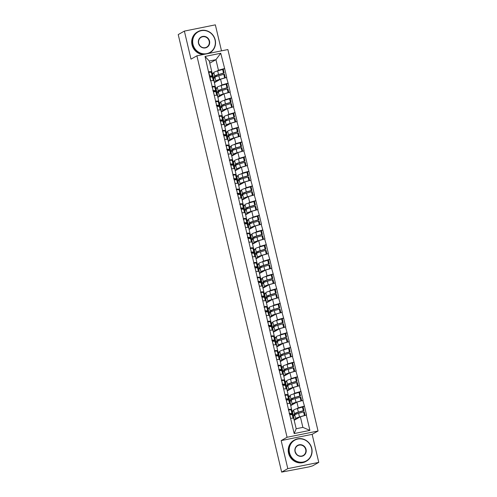 <?xml version="1.0" encoding="UTF-8"?>
<svg xmlns="http://www.w3.org/2000/svg" width="497" height="497" viewBox="0 0 497 497"><rect width="100%" height="100%" fill="white"/><g stroke="black" fill="none" stroke-linecap="round" stroke-linejoin="round"><path stroke-width="0.75" d="M221.494 50.849L215.35 24.85L184.375 31.106L178.224 34.579L281.65 472.107L287.8 468.634L318.776 462.378L312.147 434.341L318.043 431.005L227.874 49.557L196.899 55.819L287.067 437.267L318.043 431.005M318.776 462.378L312.625 465.851L309.047 466.888L282.445 471.945M209.771 63.162L215.947 59.677L220.755 53.266L205.044 56.441L210.498 80.725L213.878 80.551L215.238 86.285L214.17 86.888M220.755 53.266L224.638 68.499L222.979 69.437M214.387 82.688L220.562 79.197L226.75 77.439L224.638 68.499M226.483 77.495L228.111 83.179L226.446 84.117M217.854 97.369L224.029 93.877L230.223 92.119L228.111 83.179M229.949 92.169L231.577 97.859L229.918 98.797M221.327 112.042L227.502 108.557L233.689 106.793L231.577 97.859M233.422 106.849L235.05 112.533L233.385 113.471M224.793 126.723L230.968 123.231L237.162 121.473L235.05 112.533M236.889 121.529L238.517 127.213L236.858 128.151M228.266 141.403L234.441 137.911L240.629 136.153L238.517 127.213M240.362 136.209L241.989 141.893L240.324 142.832M231.732 156.077L237.914 152.591L244.102 150.827L241.989 141.893M243.828 150.883L245.456 156.567L243.797 157.506M235.205 170.757L241.38 167.265L247.568 165.507L245.456 156.567M247.301 165.563L248.929 171.248L247.264 172.186M238.672 185.437L244.853 181.945L251.041 180.187L248.929 171.248M250.768 180.243L252.395 185.928L250.737 186.866M242.145 200.117L248.32 196.626L254.507 194.867L252.395 185.928M254.24 194.917L255.868 200.602L254.203 201.546M245.611 214.791L251.793 211.306L257.98 209.541L255.868 200.602M257.707 209.597L259.335 215.282L257.676 216.22M249.084 229.471L255.259 225.98L261.447 224.222L259.335 215.282M261.18 224.277L262.807 229.962L261.142 230.9M252.551 244.151L258.732 240.66L264.92 238.902L262.807 229.962M264.646 238.958L266.274 244.642L264.615 245.58M256.023 258.825L262.199 255.34L268.392 253.576L266.274 244.642M268.119 253.632L269.747 259.316L268.088 260.254M259.49 273.505L265.671 270.014L271.859 268.256L269.747 259.316M271.586 268.312L273.213 273.996L271.555 274.934M262.963 288.185L269.138 284.694L275.332 282.936L273.213 273.996M275.058 282.992L276.686 288.676L275.027 289.614M266.429 302.859L272.611 299.374L278.798 297.616L276.686 288.676M278.525 297.666L280.153 303.35L278.494 304.288M269.902 317.54L276.077 314.054L282.271 312.29L280.153 303.35M281.998 312.346L283.625 318.03L281.967 318.968M273.375 332.22L279.55 328.728L285.738 326.97L283.625 318.03M285.471 327.026L287.098 332.71L285.433 333.649M276.841 346.9L283.017 343.408L289.211 341.65L287.098 332.71M288.937 341.7L290.565 347.391L288.906 348.329M280.314 361.574L286.489 358.088L292.677 356.324L290.565 347.391M292.41 356.38L294.038 362.064L292.373 363.003M283.781 376.254L289.956 372.762L296.15 371.004L294.038 362.064M295.877 371.06L297.504 376.745L295.845 377.683M287.254 390.934L293.429 387.443L299.616 385.684L297.504 376.745M299.349 385.74L300.977 391.425L299.312 392.363M290.72 405.608L296.895 402.123L303.089 400.365L300.977 391.425M302.816 400.414L304.444 406.099L302.785 407.037M294.193 420.288L300.368 416.803L306.556 415.038L304.444 406.099M306.289 415.094L309.898 430.383L294.187 433.558L290.571 418.269L293.684 418.151L296.187 428.737L302.872 427.383L300.368 416.803M210.765 80.669L290.571 418.269M215.835 88.373L216.934 87.752M220.333 85.832L221.917 84.937L220.562 79.197M221.917 84.937L227.837 83.235M212.126 86.41L215.238 86.285M219.301 103.053L220.407 102.432M223.805 100.512L225.389 99.617L224.029 93.877M214.238 95.343L217.351 95.225L218.705 100.966L217.643 101.568M225.389 99.617L231.31 97.909M215.592 101.084L218.705 100.966M222.774 117.733L223.88 117.106M227.272 115.192L228.856 114.298L227.502 108.557M217.705 110.023L220.817 109.905L222.178 115.646L221.109 116.248M228.856 114.298L234.777 112.589M219.065 115.764L222.178 115.646M226.241 132.407L227.346 131.786M230.745 129.866L232.329 128.971L230.968 123.231M221.177 124.704L224.29 124.585L225.644 130.326L224.582 130.922M232.329 128.971L238.249 127.269M222.532 130.444L225.644 130.326M229.713 147.087L230.819 146.466M234.211 144.546L235.795 143.652L234.441 137.911M224.65 139.384L227.756 139.259L229.117 145L228.048 145.602M235.795 143.652L241.716 141.943M226.005 145.118L229.117 145M233.18 161.767L234.286 161.146M237.684 159.226L239.268 158.332L237.914 152.591M228.117 154.058L231.229 153.94L232.584 159.68L231.521 160.282M239.268 158.332L245.189 156.623M229.471 159.798L232.584 159.68M236.653 176.447L237.759 175.82M241.151 173.9L242.735 173.006L241.38 167.265M231.59 168.738L234.696 168.62L236.056 174.36L234.988 174.963M242.735 173.006L248.655 171.303M232.944 174.478L236.056 174.36M240.126 191.121L241.225 190.5M244.623 188.58L246.208 187.686L244.853 181.945M235.056 183.418L238.169 183.294L239.523 189.034L238.461 189.637M246.208 187.686L252.128 185.984M236.41 189.158L239.523 189.034M243.592 205.801L244.698 205.18M248.096 203.261L249.674 202.366L248.32 196.626M238.529 198.092L241.635 197.974L242.996 203.714L241.927 204.317M249.674 202.366L255.595 200.658M239.883 203.832L242.996 203.714M247.065 220.482L248.165 219.854M251.563 217.934L253.147 217.04L251.793 211.306M241.996 212.772L245.108 212.654L246.462 218.394L245.4 218.997M253.147 217.04L259.067 215.338M243.356 218.512L246.462 218.394M250.531 235.156L251.637 234.534M255.036 232.615L256.614 231.72L255.259 225.98M245.468 227.452L248.575 227.334L249.935 233.074L248.867 233.671M256.614 231.72L262.534 230.018M246.823 233.192L249.935 233.074M254.004 249.836L255.104 249.214M258.502 247.295L260.086 246.4L258.732 240.66M248.935 242.132L252.047 242.008L253.402 247.748L252.339 248.351M260.086 246.4L266.007 244.692M250.295 247.866L253.402 247.748M257.471 264.516L258.577 263.895M261.975 261.975L263.559 261.08L262.199 255.34M252.408 256.806L255.52 256.688L256.874 262.428L255.806 263.031M263.559 261.08L269.473 259.372M253.762 262.546L256.874 262.428M260.944 279.196L262.043 278.568M265.441 276.649L267.026 275.754L265.671 270.014M255.874 271.486L258.987 271.368L260.341 277.109L259.279 277.705M267.026 275.754L272.946 274.052M257.235 277.227L260.341 277.109M264.41 293.87L265.516 293.249M268.914 291.329L270.498 290.434L269.138 284.694M259.347 286.166L262.459 286.042L263.814 291.782L262.745 292.385M270.498 290.434L276.413 288.732M260.701 291.907L263.814 291.782M267.883 308.55L268.983 307.929M272.381 306.009L273.965 305.115L272.611 299.374M262.814 300.84L265.926 300.722L267.28 306.463L266.218 307.065M273.965 305.115L279.886 303.406M264.174 306.581L267.28 306.463M271.35 323.23L272.455 322.603M275.854 320.683L277.438 319.788L276.077 314.054M266.286 315.52L269.399 315.402L270.753 321.143L269.691 321.745M277.438 319.788L283.352 318.086M267.641 321.261L270.753 321.143M274.822 337.904L275.922 337.283M279.32 335.363L280.904 334.469L279.55 328.728M269.753 330.201L272.865 330.083L274.226 335.817L273.157 336.419M280.904 334.469L286.825 332.766M271.113 335.941L274.226 335.817M278.289 352.584L279.395 351.963M282.793 350.043L284.377 349.149L283.017 343.408M273.226 344.875L276.338 344.756L277.693 350.497L276.63 351.099M284.377 349.149L290.291 347.44M274.58 350.615L277.693 350.497M281.762 367.264L282.861 366.643M286.26 364.723L287.844 363.829L286.489 358.088M276.692 359.555L279.805 359.437L281.165 365.177L280.097 365.78M287.844 363.829L293.764 362.12M278.053 365.295L281.165 365.177M285.228 381.944L286.334 381.317M289.732 379.397L291.317 378.503L289.956 372.762M280.165 374.235L283.278 374.117L284.632 379.857L283.57 380.453M291.317 378.503L297.231 376.801M281.519 379.975L284.632 379.857M288.701 396.618L289.801 395.997M293.199 394.078L294.783 393.183L293.429 387.443M283.632 388.915L286.744 388.791L288.105 394.531L287.036 395.134M294.783 393.183L300.704 391.481M284.992 394.649L288.105 394.531M292.168 411.299L293.273 410.677M296.672 408.758L298.256 407.863L296.895 402.123M287.104 403.589L290.217 403.471L291.571 409.211L290.509 409.814M298.256 407.863L304.176 406.155M288.459 409.329L291.571 409.211M282.52 471.933L281.65 472.107M302.872 427.383L309.898 430.383M294.187 433.558L296.187 428.737M184.375 31.106L191.003 59.149L196.899 55.819M312.147 434.341L281.172 440.597L287.8 468.634M281.172 440.597L287.067 437.267M216.866 71.152L218.45 70.257L215.947 59.677L209.262 61.025L211.765 71.611L210.703 72.214M212.362 73.699L213.468 73.071M218.45 70.257L224.371 68.555M208.653 71.73L211.765 71.611M205.044 56.441L209.262 61.025M294.858 419.915L295.609 418.524L294.752 414.902L294.255 415.827L293.963 414.604L294.466 413.678A7.964 0.777 -13.3 0 1 294.796 413.417A7.964 0.777 -13.3 0 1 298.349 412.131L303.294 410.684L302.437 407.055L297.492 408.509A7.964 0.777 -13.3 0 0 293.944 409.795A7.964 0.777 -13.3 0 0 293.609 410.056L292.373 412.15M295.423 414.467L295.883 413.361A6.511 0.634 -13.3 0 1 296.15 413.144A6.511 0.634 -13.3 0 1 299.051 412.094L304.002 410.64L303.145 407.018L302.437 407.055M295.609 418.524A7.964 0.777 -13.3 0 1 295.945 418.263A7.964 0.777 -13.3 0 1 299.492 416.977L304.444 415.529L303.586 411.901L304.288 411.864L305.133 415.43M294.752 414.902A7.964 0.777 -13.3 0 1 295.088 414.641A7.964 0.777 -13.3 0 1 298.635 413.355L303.586 411.901M296.647 418.903L297.026 418.207A6.511 0.634 -13.3 0 1 297.299 417.989A6.511 0.634 -13.3 0 1 300.039 416.983M289.832 414.697L290.391 414.467L290.236 413.796M290.571 414.678L291.609 414.256A7.964 0.777 -13.3 0 0 292.708 413.572L291.851 409.95A7.964 0.777 166.7 0 0 291.087 409.801L288.322 409.938M293.068 418.176L292.236 414.647A7.964 0.777 -13.3 0 1 292.994 414.796L293.851 418.418A7.964 0.777 166.7 0 0 293.727 418.319M292.236 414.647L289.763 414.697L290.608 418.269M294.392 420.176L292.484 412.125M304.866 415.504L304.444 415.529M304.002 410.64L303.294 410.684M289.173 413.56L291.944 413.423A7.964 0.777 -13.3 0 1 292.708 413.572M289.478 413.473L288.62 409.851M290.391 414.467A6.511 0.634 -13.3 0 0 291.292 413.908A6.511 0.634 -13.3 0 0 290.664 413.784L289.235 413.815M293.963 414.604L295.38 414.281M291.385 405.235L292.143 403.85L291.285 400.228L290.782 401.147L290.49 399.923L290.993 399.004A7.964 0.777 -13.3 0 1 291.329 398.737A7.964 0.777 -13.3 0 1 294.876 397.451L299.828 396.003L298.97 392.382L294.019 393.829A7.964 0.777 -13.3 0 0 290.472 395.115A7.964 0.777 -13.3 0 0 290.136 395.382L288.9 397.47M291.956 399.793L292.41 398.681A6.511 0.634 -13.3 0 1 292.683 398.464A6.511 0.634 -13.3 0 1 295.585 397.414L300.53 395.966L299.672 392.344L298.97 392.382M292.143 403.85A7.964 0.777 -13.3 0 1 292.472 403.583A7.964 0.777 -13.3 0 1 296.026 402.297L300.971 400.849L300.113 397.227L300.822 397.19L301.66 400.75M291.285 400.228A7.964 0.777 -13.3 0 1 291.615 399.961A7.964 0.777 -13.3 0 1 295.168 398.675L300.113 397.227M293.18 404.223L293.553 403.527A6.511 0.634 -13.3 0 1 293.826 403.309A6.511 0.634 -13.3 0 1 296.572 402.303M286.365 400.017L286.924 399.787L286.763 399.116M287.098 400.004L288.142 399.582A7.964 0.777 -13.3 0 0 289.235 398.892L288.384 395.27A7.964 0.777 166.7 0 0 287.62 395.121L284.849 395.258M289.596 403.496L288.763 399.967A7.964 0.777 -13.3 0 1 289.527 400.116L290.385 403.738A7.964 0.777 166.7 0 0 290.254 403.645M288.763 399.967L286.297 400.017L287.142 403.589M290.919 405.496L289.018 397.445M301.399 400.824L300.971 400.849M300.53 395.966L299.828 396.003M285.707 398.88L288.477 398.743A7.964 0.777 -13.3 0 1 289.235 398.892M286.005 398.793L285.154 395.171M286.924 399.787A6.511 0.634 -13.3 0 0 287.819 399.228A6.511 0.634 -13.3 0 0 287.198 399.11L285.769 399.134M290.49 399.923L291.907 399.607M287.918 390.555L288.67 389.17L287.813 385.548L287.316 386.473L287.024 385.25L287.527 384.324A7.964 0.777 -13.3 0 1 287.856 384.057A7.964 0.777 -13.3 0 1 291.41 382.771L296.355 381.323L295.498 377.701L290.552 379.149A7.964 0.777 -13.3 0 0 287.005 380.435A7.964 0.777 -13.3 0 0 286.67 380.702L285.433 382.789M288.484 385.113L288.937 384.001A6.511 0.634 -13.3 0 1 289.211 383.783A6.511 0.634 -13.3 0 1 292.112 382.733L297.063 381.286L296.206 377.664L295.498 377.701M288.67 389.17A7.964 0.777 -13.3 0 1 289.005 388.902A7.964 0.777 -13.3 0 1 292.553 387.617L297.504 386.169L296.647 382.547L297.349 382.51L298.194 386.07M287.813 385.548A7.964 0.777 -13.3 0 1 288.148 385.281A7.964 0.777 -13.3 0 1 291.696 383.995L296.647 382.547M289.708 389.542L290.086 388.847A6.511 0.634 -13.3 0 1 290.36 388.629A6.511 0.634 -13.3 0 1 293.1 387.629M282.892 385.337L283.452 385.113L283.296 384.436M283.632 385.324L284.669 384.902A7.964 0.777 -13.3 0 0 285.769 384.218L284.911 380.596A7.964 0.777 166.7 0 0 284.147 380.447L281.383 380.578M286.129 388.816L285.297 385.293A7.964 0.777 -13.3 0 1 286.055 385.442L286.912 389.064A7.964 0.777 166.7 0 0 286.788 388.965M285.297 385.293L282.824 385.337L283.669 388.909M287.452 390.822L285.545 382.771M297.927 386.144L297.504 386.169M297.063 381.286L296.355 381.323M282.234 384.2L285.005 384.069A7.964 0.777 -13.3 0 1 285.769 384.218M282.538 384.119L281.681 380.491M283.452 385.113A6.511 0.634 -13.3 0 0 284.352 384.554A6.511 0.634 -13.3 0 0 283.725 384.429L282.296 384.461M287.024 385.25L288.44 384.926M284.446 375.875L285.197 374.489L284.346 370.868L283.843 371.793L283.551 370.569L284.054 369.644A7.964 0.777 -13.3 0 1 284.39 369.383A7.964 0.777 -13.3 0 1 287.937 368.097L292.888 366.643L292.031 363.021L287.08 364.475A7.964 0.777 -13.3 0 0 283.532 365.761A7.964 0.777 -13.3 0 0 283.197 366.022L281.961 368.115M285.011 370.433L285.471 369.321A6.511 0.634 -13.3 0 1 285.744 369.109A6.511 0.634 -13.3 0 1 288.645 368.06L293.59 366.606L292.733 362.984L292.031 363.021M285.197 374.489A7.964 0.777 -13.3 0 1 285.533 374.229A7.964 0.777 -13.3 0 1 289.086 372.943L294.031 371.489L293.174 367.867L293.882 367.83L294.721 371.389M284.346 370.868A7.964 0.777 -13.3 0 1 284.675 370.607A7.964 0.777 -13.3 0 1 288.229 369.321L293.174 367.867M286.235 374.868L286.614 374.166A6.511 0.634 -13.3 0 1 286.887 373.955A6.511 0.634 -13.3 0 1 289.633 372.949M279.426 370.663L279.985 370.433L279.823 369.762M280.159 370.644L281.203 370.222A7.964 0.777 -13.3 0 0 282.296 369.538L281.439 365.916A7.964 0.777 166.7 0 0 280.681 365.767L277.91 365.898M282.656 374.142L281.824 370.613A7.964 0.777 -13.3 0 1 282.588 370.762L283.445 374.384A7.964 0.777 166.7 0 0 283.315 374.284M281.824 370.613L279.357 370.663L280.202 374.235M283.98 376.142L282.079 368.091M294.46 371.47L294.031 371.489M293.59 366.606L292.888 366.643M278.767 369.526L281.538 369.389A7.964 0.777 -13.3 0 1 282.296 369.538M279.065 369.439L278.214 365.817M279.985 370.433A6.511 0.634 -13.3 0 0 280.88 369.874A6.511 0.634 -13.3 0 0 280.258 369.749L278.829 369.78M283.551 370.569L284.967 370.246M280.979 361.201L281.731 359.816L280.873 356.187L280.37 357.113L280.084 355.889L280.588 354.97A7.964 0.777 -13.3 0 1 280.917 354.703A7.964 0.777 -13.3 0 1 284.47 353.417L289.416 351.969L288.558 348.347L283.613 349.795A7.964 0.777 -13.3 0 0 280.06 351.081A7.964 0.777 -13.3 0 0 279.73 351.342L278.494 353.435M281.544 355.759L281.998 354.647A6.511 0.634 -13.3 0 1 282.271 354.429A6.511 0.634 -13.3 0 1 285.172 353.379L290.124 351.932L289.266 348.304L288.558 348.347M281.731 359.816A7.964 0.777 -13.3 0 1 282.066 359.548A7.964 0.777 -13.3 0 1 285.613 358.262L290.565 356.815L289.708 353.193L290.41 353.15L291.254 356.716M280.873 356.187A7.964 0.777 -13.3 0 1 281.209 355.927A7.964 0.777 -13.3 0 1 284.756 354.641L289.708 353.193M282.768 360.188L283.147 359.493A6.511 0.634 -13.3 0 1 283.42 359.275A6.511 0.634 -13.3 0 1 286.16 358.269M275.953 355.982L276.512 355.753L276.357 355.082M276.686 355.964L277.73 355.541A7.964 0.777 -13.3 0 0 278.829 354.858L277.972 351.236A7.964 0.777 166.7 0 0 277.208 351.087L274.443 351.224M279.19 359.461L278.357 355.933A7.964 0.777 -13.3 0 1 279.115 356.082L279.973 359.704A7.964 0.777 166.7 0 0 279.848 359.611M278.357 355.933L275.885 355.982L276.73 359.555M280.513 361.462L278.606 353.41M290.987 356.79L290.565 356.815M290.124 351.932L289.416 351.969M275.295 354.846L278.065 354.709A7.964 0.777 -13.3 0 1 278.829 354.858M275.599 354.759L274.742 351.137M276.512 355.753A6.511 0.634 -13.3 0 0 277.413 355.193A6.511 0.634 -13.3 0 0 276.786 355.075L275.357 355.1M280.084 355.889L281.501 355.566M277.506 346.521L278.258 345.135L277.407 341.514L276.904 342.433L276.612 341.215L277.115 340.29A7.964 0.777 -13.3 0 1 277.45 340.023A7.964 0.777 -13.3 0 1 280.998 338.737L285.949 337.289L285.092 333.667L280.14 335.115A7.964 0.777 -13.3 0 0 276.593 336.401A7.964 0.777 -13.3 0 0 276.257 336.668L275.021 338.755M278.072 341.079L278.531 339.967A6.511 0.634 -13.3 0 1 278.805 339.749A6.511 0.634 -13.3 0 1 281.706 338.699L286.651 337.252L285.794 333.63L285.092 333.667M278.258 345.135A7.964 0.777 -13.3 0 1 278.593 344.868A7.964 0.777 -13.3 0 1 282.147 343.582L287.092 342.135L286.235 338.513L286.943 338.476L287.782 342.035M277.407 341.514A7.964 0.777 -13.3 0 1 277.736 341.246A7.964 0.777 -13.3 0 1 281.29 339.96L286.235 338.513M279.295 345.508L279.674 344.812A6.511 0.634 -13.3 0 1 279.948 344.595A6.511 0.634 -13.3 0 1 282.694 343.595M272.486 341.302L273.046 341.079L272.884 340.402M273.22 341.29L274.263 340.867A7.964 0.777 -13.3 0 0 275.357 340.178L274.499 336.556A7.964 0.777 166.7 0 0 273.741 336.407L270.971 336.544M275.717 344.781L274.884 341.253A7.964 0.777 -13.3 0 1 275.649 341.402L276.506 345.024A7.964 0.777 166.7 0 0 276.375 344.93M274.884 341.253L272.418 341.302L273.263 344.875M277.04 346.788L275.139 338.737M287.521 342.11L287.092 342.135M286.651 337.252L285.949 337.289M271.828 340.165L274.599 340.035A7.964 0.777 -13.3 0 1 275.357 340.178M272.126 340.078L271.269 336.457M273.046 341.079A6.511 0.634 -13.3 0 0 273.94 340.513A6.511 0.634 -13.3 0 0 273.319 340.395L271.89 340.42M276.612 341.215L278.028 340.892M311.557 448.3A11.853 11.182 60.5 0 0 297.827 439.044A11.853 11.182 60.5 0 0 289.527 452.748A11.853 11.182 60.5 0 0 303.257 462.005A11.853 11.182 60.5 0 0 311.557 448.3M289.173 452.854A12.145 11.456 -119.5 0 1 294.485 440A12.145 11.456 -119.5 0 1 311.743 448.294A12.145 11.456 -119.5 0 1 306.432 461.148A12.145 11.456 -119.5 0 1 289.173 452.854M306.053 449.412A5.927 5.591 -119.5 0 1 301.896 456.265A5.927 5.591 -119.5 0 1 295.032 451.636A5.927 5.591 -119.5 0 1 299.188 444.784A5.927 5.591 -119.5 0 1 306.053 449.412M295.218 451.63A5.635 5.318 60.5 0 0 303.232 455.482A5.635 5.318 60.5 0 0 305.698 449.512A5.635 5.318 60.5 0 0 297.684 445.666A5.635 5.318 60.5 0 0 295.218 451.63M306.432 461.148L305.81 461.496A12.145 11.456 -119.5 0 1 288.552 453.202A12.145 11.456 -119.5 0 1 293.87 440.348L294.485 440M295.429 452.332A5.635 5.318 -119.5 0 1 296.361 453.972M215.027 39.94A11.853 11.182 60.5 0 0 201.297 30.69A11.853 11.182 60.5 0 0 192.991 44.395A11.853 11.182 60.5 0 0 206.721 53.645A11.853 11.182 60.5 0 0 215.027 39.94M204.975 54.185A12.145 11.456 -119.5 0 1 192.637 44.494A12.145 11.456 -119.5 0 1 197.955 31.64A12.145 11.456 -119.5 0 1 215.213 39.934A12.145 11.456 -119.5 0 1 209.902 52.788A12.145 11.456 -119.5 0 1 208.373 53.496M209.517 41.052A5.927 5.591 -119.5 0 1 205.367 47.905A5.927 5.591 -119.5 0 1 198.502 43.282A5.927 5.591 -119.5 0 1 202.652 36.43A5.927 5.591 -119.5 0 1 209.517 41.052M198.688 43.27A5.635 5.318 60.5 0 0 206.696 47.122A5.635 5.318 60.5 0 0 209.162 41.158A5.635 5.318 60.5 0 0 201.155 37.306A5.635 5.318 60.5 0 0 198.688 43.27M203.279 54.527A12.145 11.456 -119.5 0 1 192.022 44.842A12.145 11.456 -119.5 0 1 197.334 31.988L197.955 31.64M209.902 52.788L209.28 53.136A12.145 11.456 -119.5 0 1 208.734 53.427M198.899 43.972A5.635 5.318 -119.5 0 1 199.825 45.612M274.04 331.841L274.791 330.455L273.934 326.833L273.431 327.759L273.145 326.535L273.648 325.61A7.964 0.777 -13.3 0 1 273.977 325.349A7.964 0.777 -13.3 0 1 277.531 324.063L282.476 322.609L281.619 318.987L276.674 320.441A7.964 0.777 -13.3 0 0 273.12 321.727A7.964 0.777 -13.3 0 0 272.791 321.988L271.555 324.081M274.605 326.399L275.058 325.286A6.511 0.634 -13.3 0 1 275.332 325.075A6.511 0.634 -13.3 0 1 278.233 324.019L283.184 322.572L282.327 318.95L281.619 318.987M274.791 330.455A7.964 0.777 -13.3 0 1 275.127 330.194A7.964 0.777 -13.3 0 1 278.674 328.908L283.625 327.455L282.768 323.833L283.47 323.796L284.315 327.355M273.934 326.833A7.964 0.777 -13.3 0 1 274.269 326.572A7.964 0.777 -13.3 0 1 277.817 325.286L282.768 323.833M275.829 330.834L276.208 330.132A6.511 0.634 -13.3 0 1 276.481 329.921A6.511 0.634 -13.3 0 1 279.221 328.915M269.014 326.622L269.573 326.399L269.417 325.728M269.747 326.61L270.79 326.187A7.964 0.777 -13.3 0 0 271.89 325.504L271.033 321.882A7.964 0.777 166.7 0 0 270.269 321.733L267.504 321.863M272.25 330.101L271.418 326.579A7.964 0.777 -13.3 0 1 272.176 326.728L273.033 330.35A7.964 0.777 166.7 0 0 272.909 330.25M271.418 326.579L268.945 326.628L269.79 330.201M273.567 332.108L271.666 324.056M284.048 327.436L283.625 327.455M283.184 322.572L282.476 322.609M268.355 325.485L271.126 325.355A7.964 0.777 -13.3 0 1 271.89 325.504M268.66 325.405L267.802 321.783M269.573 326.399A6.511 0.634 -13.3 0 0 270.467 325.839A6.511 0.634 -13.3 0 0 269.846 325.715L268.417 325.746M273.145 326.535L274.561 326.212M270.567 317.167L271.319 315.775L270.467 312.153L269.964 313.079L269.672 311.855L270.175 310.929A7.964 0.777 -13.3 0 1 270.511 310.668A7.964 0.777 -13.3 0 1 274.058 309.382L279.01 307.935L278.152 304.307L273.201 305.761A7.964 0.777 -13.3 0 0 269.654 307.047A7.964 0.777 -13.3 0 0 269.318 307.308L268.082 309.401M271.132 311.725L271.592 310.613A6.511 0.634 -13.3 0 1 271.865 310.395A6.511 0.634 -13.3 0 1 274.766 309.345L279.712 307.892L278.854 304.27L278.152 304.307M271.319 315.775A7.964 0.777 -13.3 0 1 271.654 315.514A7.964 0.777 -13.3 0 1 275.208 314.228L280.153 312.781L279.295 309.153L280.004 309.115L280.842 312.681M270.467 312.153A7.964 0.777 -13.3 0 1 270.797 311.892A7.964 0.777 -13.3 0 1 274.35 310.606L279.295 309.153M272.356 316.154L272.735 315.458A6.511 0.634 -13.3 0 1 273.008 315.241A6.511 0.634 -13.3 0 1 275.754 314.234M265.541 311.948L266.106 311.718L265.945 311.047M266.28 311.93L267.324 311.507A7.964 0.777 -13.3 0 0 268.417 310.824L267.56 307.202A7.964 0.777 166.7 0 0 266.802 307.053L264.031 307.189M268.778 315.427L267.945 311.899A7.964 0.777 -13.3 0 1 268.709 312.048L269.567 315.67A7.964 0.777 166.7 0 0 269.436 315.57M267.945 311.899L265.479 311.948L266.324 315.52M270.101 317.428L268.2 309.376M280.581 312.756L280.153 312.781M279.712 307.892L279.01 307.935M264.889 310.811L267.659 310.675A7.964 0.777 -13.3 0 1 268.417 310.824M265.187 310.724L264.329 307.103M266.106 311.718A6.511 0.634 -13.3 0 0 267.001 311.159A6.511 0.634 -13.3 0 0 266.38 311.035L264.951 311.066M269.672 311.855L271.089 311.532M267.1 302.487L267.852 301.101L266.995 297.479L266.491 298.399L266.206 297.175L266.703 296.255A7.964 0.777 -13.3 0 1 267.038 295.988A7.964 0.777 -13.3 0 1 270.592 294.702L275.537 293.255L274.679 289.633L269.734 291.08A7.964 0.777 -13.3 0 0 266.181 292.366A7.964 0.777 -13.3 0 0 265.852 292.634L264.615 294.721M267.666 297.044L268.119 295.932A6.511 0.634 -13.3 0 1 268.392 295.715A6.511 0.634 -13.3 0 1 271.294 294.665L276.245 293.218L275.388 289.596L274.679 289.633M267.852 301.101A7.964 0.777 -13.3 0 1 268.187 300.834A7.964 0.777 -13.3 0 1 271.735 299.548L276.686 298.101L275.829 294.479L276.531 294.441L277.376 298.001M266.995 297.479A7.964 0.777 -13.3 0 1 267.33 297.212A7.964 0.777 -13.3 0 1 270.877 295.926L275.829 294.479M268.889 301.474L269.268 300.778A6.511 0.634 -13.3 0 1 269.542 300.561A6.511 0.634 -13.3 0 1 272.281 299.561M262.074 297.268L262.633 297.038L262.478 296.367M262.807 297.256L263.851 296.833A7.964 0.777 -13.3 0 0 264.951 296.144L264.093 292.522A7.964 0.777 166.7 0 0 263.329 292.373L260.558 292.509M265.311 300.747L264.479 297.218A7.964 0.777 -13.3 0 1 265.236 297.368L266.094 300.989A7.964 0.777 166.7 0 0 265.97 300.896M264.479 297.218L262.006 297.268L262.851 300.84M266.628 302.748L264.727 294.696M277.109 298.076L276.686 298.101M276.245 293.218L275.537 293.255M261.416 296.131L264.187 295.995A7.964 0.777 -13.3 0 1 264.951 296.144M261.72 296.044L260.863 292.422M262.633 297.038A6.511 0.634 -13.3 0 0 263.528 296.479A6.511 0.634 -13.3 0 0 262.907 296.361L261.478 296.386M266.206 297.175L267.622 296.858M263.627 287.806L264.379 286.421L263.528 282.799L263.025 283.725L262.733 282.501L263.236 281.575A7.964 0.777 -13.3 0 1 263.572 281.314A7.964 0.777 -13.3 0 1 267.119 280.028L272.07 278.575L271.213 274.953L266.262 276.4A7.964 0.777 -13.3 0 0 262.714 277.686A7.964 0.777 -13.3 0 0 262.379 277.953L261.142 280.041M264.193 282.364L264.652 281.252A6.511 0.634 -13.3 0 1 264.926 281.035A6.511 0.634 -13.3 0 1 267.827 279.985L272.772 278.537L271.915 274.916L271.213 274.953M264.379 286.421A7.964 0.777 -13.3 0 1 264.715 286.16A7.964 0.777 -13.3 0 1 268.268 284.874L273.213 283.42L272.356 279.799L273.064 279.761L273.903 283.321M263.528 282.799A7.964 0.777 -13.3 0 1 263.857 282.532A7.964 0.777 -13.3 0 1 267.411 281.246L272.356 279.799M265.417 286.794L265.796 286.098A6.511 0.634 -13.3 0 1 266.069 285.881A6.511 0.634 -13.3 0 1 268.815 284.88M258.602 282.588L259.167 282.364L259.005 281.687M259.341 282.576L260.385 282.153A7.964 0.777 -13.3 0 0 261.478 281.47L260.621 277.848A7.964 0.777 166.7 0 0 259.863 277.699L257.092 277.829M261.838 286.067L261.006 282.544A7.964 0.777 -13.3 0 1 261.77 282.694L262.627 286.315A7.964 0.777 166.7 0 0 262.497 286.216M261.006 282.544L258.539 282.588L259.384 286.16M263.161 288.074L261.26 280.022M273.642 283.396L273.213 283.42M272.772 278.537L272.07 278.575M257.949 281.451L260.72 281.321A7.964 0.777 -13.3 0 1 261.478 281.47M258.247 281.37L257.39 277.742M259.167 282.364A6.511 0.634 -13.3 0 0 260.061 281.805A6.511 0.634 -13.3 0 0 259.44 281.681L258.011 281.712M262.733 282.501L264.149 282.178M260.161 273.126L260.913 271.741L260.055 268.119L259.552 269.045L259.266 267.821L259.763 266.895A7.964 0.777 -13.3 0 1 260.099 266.634A7.964 0.777 -13.3 0 1 263.652 265.348L268.597 263.895L267.74 260.273L262.795 261.726A7.964 0.777 -13.3 0 0 259.241 263.012A7.964 0.777 -13.3 0 0 258.912 263.273L257.676 265.367M260.726 267.684L261.18 266.578A6.511 0.634 -13.3 0 1 261.453 266.361A6.511 0.634 -13.3 0 1 264.354 265.311L269.306 263.857L268.448 260.235L267.74 260.273M260.913 271.741A7.964 0.777 -13.3 0 1 261.248 271.48A7.964 0.777 -13.3 0 1 264.795 270.194L269.741 268.74L268.889 265.118L269.591 265.081L270.436 268.641M260.055 268.119A7.964 0.777 -13.3 0 1 260.391 267.858A7.964 0.777 -13.3 0 1 263.938 266.572L268.889 265.118M261.95 272.12L262.329 271.424A6.511 0.634 -13.3 0 1 262.602 271.207A6.511 0.634 -13.3 0 1 265.342 270.2M255.135 267.914L255.694 267.684L255.533 267.013M255.868 267.895L256.912 267.473A7.964 0.777 -13.3 0 0 258.011 266.79L257.154 263.168A7.964 0.777 166.7 0 0 256.39 263.019L253.619 263.155M258.372 271.393L257.539 267.864A7.964 0.777 -13.3 0 1 258.297 268.013L259.154 271.635A7.964 0.777 166.7 0 0 259.03 271.536M257.539 267.864L255.067 267.914L255.912 271.486M259.689 273.393L257.788 265.342M270.169 268.722L269.741 268.74M269.306 263.857L268.597 263.895M254.476 266.777L257.247 266.64A7.964 0.777 -13.3 0 1 258.011 266.79M254.781 266.69L253.924 263.068M255.694 267.684A6.511 0.634 -13.3 0 0 256.589 267.125A6.511 0.634 -13.3 0 0 255.967 267.001L254.539 267.032M259.266 267.821L260.683 267.498M256.688 258.452L257.44 257.067L256.582 253.445L256.085 254.365L255.793 253.141L256.297 252.221A7.964 0.777 -13.3 0 1 256.632 251.954A7.964 0.777 -13.3 0 1 260.18 250.668L265.131 249.221L264.274 245.599L259.322 247.046A7.964 0.777 -13.3 0 0 255.775 248.332A7.964 0.777 -13.3 0 0 255.439 248.599L254.203 250.687M257.253 253.01L257.713 251.898A6.511 0.634 -13.3 0 1 257.986 251.681A6.511 0.634 -13.3 0 1 260.888 250.631L265.833 249.183L264.976 245.555L264.274 245.599M257.44 257.067A7.964 0.777 -13.3 0 1 257.775 256.8A7.964 0.777 -13.3 0 1 261.323 255.514L266.274 254.066L265.417 250.445L266.125 250.401L266.964 253.967M256.582 253.445A7.964 0.777 -13.3 0 1 256.918 253.178A7.964 0.777 -13.3 0 1 260.471 251.892L265.417 250.445M258.477 257.44L258.856 256.744A6.511 0.634 -13.3 0 1 259.13 256.527A6.511 0.634 -13.3 0 1 261.876 255.52M251.662 253.234L252.227 253.004L252.066 252.333M252.401 253.221L253.439 252.793A7.964 0.777 -13.3 0 0 254.539 252.109L253.681 248.488A7.964 0.777 166.7 0 0 252.923 248.338L250.153 248.475M254.899 256.713L254.066 253.184A7.964 0.777 -13.3 0 1 254.831 253.333L255.688 256.955A7.964 0.777 166.7 0 0 255.557 256.862M254.066 253.184L251.6 253.234L252.445 256.806M256.222 258.713L254.321 250.662M266.703 254.042L266.274 254.066M265.833 249.183L265.131 249.221M251.01 252.097L253.774 251.96A7.964 0.777 -13.3 0 1 254.539 252.109M251.308 252.01L250.451 248.388M252.227 253.004A6.511 0.634 -13.3 0 0 253.122 252.445A6.511 0.634 -13.3 0 0 252.501 252.327L251.072 252.352M255.793 253.141L257.21 252.818M253.221 243.772L253.973 242.387L253.116 238.765L252.613 239.684L252.327 238.467L252.824 237.541A7.964 0.777 -13.3 0 1 253.159 237.274A7.964 0.777 -13.3 0 1 256.713 235.988L261.658 234.541L260.801 230.919L255.856 232.366A7.964 0.777 -13.3 0 0 252.302 233.652A7.964 0.777 -13.3 0 0 251.973 233.919L250.73 236.007M253.787 238.33L254.24 237.218A6.511 0.634 -13.3 0 1 254.514 237.001A6.511 0.634 -13.3 0 1 257.415 235.951L262.366 234.503L261.509 230.881L260.801 230.919M253.973 242.387A7.964 0.777 -13.3 0 1 254.309 242.12A7.964 0.777 -13.3 0 1 257.856 240.834L262.801 239.386L261.95 235.764L262.652 235.727L263.497 239.287M253.116 238.765A7.964 0.777 -13.3 0 1 253.451 238.498A7.964 0.777 -13.3 0 1 256.999 237.212L261.95 235.764M255.011 242.76L255.39 242.064A6.511 0.634 -13.3 0 1 255.663 241.846A6.511 0.634 -13.3 0 1 258.403 240.846M248.196 238.554L248.755 238.33L248.593 237.653M248.929 238.541L249.972 238.119A7.964 0.777 -13.3 0 0 251.072 237.436L250.215 233.807A7.964 0.777 166.7 0 0 249.451 233.665L246.68 233.795M251.432 242.033L250.6 238.504A7.964 0.777 -13.3 0 1 251.358 238.653L252.215 242.281A7.964 0.777 166.7 0 0 252.091 242.182M250.6 238.504L248.127 238.554L248.972 242.126M252.749 244.039L250.848 235.988M263.23 239.361L262.801 239.386M262.366 234.503L261.658 234.541M247.537 237.417L250.308 237.286A7.964 0.777 -13.3 0 1 251.072 237.436M247.841 237.33L246.984 233.708M248.755 238.33A6.511 0.634 -13.3 0 0 249.649 237.765A6.511 0.634 -13.3 0 0 249.028 237.647L247.599 237.672M252.327 238.467L253.743 238.144M249.749 229.092L250.5 227.707L249.643 224.085L249.146 225.011L248.854 223.787L249.357 222.861A7.964 0.777 -13.3 0 1 249.693 222.6A7.964 0.777 -13.3 0 1 253.24 221.314L258.192 219.86L257.334 216.238L252.383 217.692A7.964 0.777 -13.3 0 0 248.835 218.978A7.964 0.777 -13.3 0 0 248.5 219.239L247.264 221.333M250.314 223.65L250.774 222.538A6.511 0.634 -13.3 0 1 251.047 222.327A6.511 0.634 -13.3 0 1 253.948 221.271L258.894 219.823L258.036 216.201L257.334 216.238M250.5 227.707A7.964 0.777 -13.3 0 1 250.836 227.446A7.964 0.777 -13.3 0 1 254.383 226.16L259.335 224.706L258.477 221.084L259.185 221.047L260.024 224.607M249.643 224.085A7.964 0.777 -13.3 0 1 249.979 223.824A7.964 0.777 -13.3 0 1 253.532 222.538L258.477 221.084M251.538 228.086L251.917 227.384A6.511 0.634 -13.3 0 1 252.19 227.172A6.511 0.634 -13.3 0 1 254.936 226.166M244.723 223.874L245.282 223.65L245.127 222.979M245.462 223.861L246.5 223.439A7.964 0.777 -13.3 0 0 247.599 222.755L246.742 219.134A7.964 0.777 166.7 0 0 245.984 218.984L243.213 219.115M247.96 227.353L247.127 223.83A7.964 0.777 -13.3 0 1 247.891 223.979L248.742 227.601A7.964 0.777 166.7 0 0 248.618 227.502M247.127 223.83L244.661 223.88L245.506 227.452M249.283 229.359L247.376 221.308M259.763 224.687L259.335 224.706M258.894 219.823L258.192 219.86M244.07 222.737L246.835 222.606A7.964 0.777 -13.3 0 1 247.599 222.755M244.369 222.656L243.511 219.034M245.282 223.65A6.511 0.634 -13.3 0 0 246.183 223.091A6.511 0.634 -13.3 0 0 245.561 222.967L244.126 222.998M248.854 223.787L250.271 223.464M246.282 214.418L247.034 213.027L246.177 209.405L245.673 210.33L245.388 209.107L245.885 208.187A7.964 0.777 -13.3 0 1 246.22 207.92A7.964 0.777 -13.3 0 1 249.774 206.634L254.719 205.186L253.861 201.565L248.916 203.012A7.964 0.777 -13.3 0 0 245.363 204.298A7.964 0.777 -13.3 0 0 245.033 204.559L243.791 206.653M246.847 208.976L247.301 207.864A6.511 0.634 -13.3 0 1 247.574 207.647A6.511 0.634 -13.3 0 1 250.476 206.597L255.427 205.143L254.57 201.521L253.861 201.565M247.034 213.027A7.964 0.777 -13.3 0 1 247.363 212.766A7.964 0.777 -13.3 0 1 250.917 211.48L255.862 210.032L255.011 206.41L255.713 206.367L256.558 209.933M246.177 209.405A7.964 0.777 -13.3 0 1 246.512 209.144A7.964 0.777 -13.3 0 1 250.059 207.858L255.011 206.41M248.071 213.406L248.45 212.71A6.511 0.634 -13.3 0 1 248.724 212.492A6.511 0.634 -13.3 0 1 251.463 211.486M241.256 209.2L241.815 208.97L241.654 208.299M241.989 209.181L243.033 208.759A7.964 0.777 -13.3 0 0 244.133 208.075L243.275 204.453A7.964 0.777 166.7 0 0 242.511 204.304L239.74 204.441M244.493 212.679L243.654 209.15A7.964 0.777 -13.3 0 1 244.418 209.299L245.276 212.921A7.964 0.777 166.7 0 0 245.145 212.822M243.654 209.15L241.188 209.2L242.033 212.772M245.81 214.679L243.909 206.628M256.29 210.007L255.862 210.032M255.427 205.143L254.719 205.186M240.598 208.063L243.368 207.926A7.964 0.777 -13.3 0 1 244.133 208.075M240.902 207.976L240.045 204.354M241.815 208.97A6.511 0.634 -13.3 0 0 242.71 208.411A6.511 0.634 -13.3 0 0 242.089 208.293L240.66 208.318M245.388 209.107L246.804 208.783M242.809 199.738L243.561 198.353L242.704 194.731L242.207 195.65L241.915 194.426L242.418 193.507A7.964 0.777 -13.3 0 1 242.753 193.24A7.964 0.777 -13.3 0 1 246.301 191.954L251.252 190.506L250.395 186.884L245.443 188.332A7.964 0.777 -13.3 0 0 241.896 189.618A7.964 0.777 -13.3 0 0 241.561 189.885L240.324 191.972M243.375 194.296L243.834 193.184A6.511 0.634 -13.3 0 1 244.108 192.966A6.511 0.634 -13.3 0 1 247.009 191.917L251.954 190.469L251.097 186.847L250.395 186.884M243.561 198.353A7.964 0.777 -13.3 0 1 243.897 198.086A7.964 0.777 -13.3 0 1 247.444 196.8L252.395 195.352L251.538 191.73L252.246 191.693L253.085 195.253M242.704 194.731A7.964 0.777 -13.3 0 1 243.039 194.464A7.964 0.777 -13.3 0 1 246.593 193.178L251.538 191.73M244.599 198.725L244.978 198.03A6.511 0.634 -13.3 0 1 245.251 197.812A6.511 0.634 -13.3 0 1 247.997 196.812M237.783 194.52L238.343 194.29L238.187 193.619M238.523 194.507L239.56 194.085A7.964 0.777 -13.3 0 0 240.66 193.395L239.802 189.773A7.964 0.777 166.7 0 0 239.045 189.624L236.274 189.761M241.02 197.999L240.188 194.47A7.964 0.777 -13.3 0 1 240.952 194.619L241.803 198.241A7.964 0.777 166.7 0 0 241.679 198.148M240.188 194.47L237.721 194.52L238.566 198.092M242.343 199.999L240.436 191.948M252.818 195.327L252.395 195.352M251.954 190.469L251.252 190.506M237.131 193.383L239.896 193.246A7.964 0.777 -13.3 0 1 240.66 193.395M237.429 193.296L236.572 189.674M238.343 194.29A6.511 0.634 -13.3 0 0 239.243 193.731A6.511 0.634 -13.3 0 0 238.622 193.613L237.187 193.637M241.915 194.426L243.331 194.11M239.343 185.058L240.094 183.673L239.237 180.051L238.734 180.976L238.448 179.752L238.945 178.827A7.964 0.777 -13.3 0 1 239.281 178.566A7.964 0.777 -13.3 0 1 242.828 177.28L247.779 175.826L246.922 172.204L241.977 173.652A7.964 0.777 -13.3 0 0 238.423 174.938A7.964 0.777 -13.3 0 0 238.088 175.205L236.852 177.299M239.908 179.616L240.362 178.504A6.511 0.634 -13.3 0 1 240.635 178.293A6.511 0.634 -13.3 0 1 243.536 177.236L248.481 175.789L247.63 172.167L246.922 172.204M240.094 183.673A7.964 0.777 -13.3 0 1 240.424 183.412A7.964 0.777 -13.3 0 1 243.977 182.126L248.922 180.672L248.071 177.05L248.773 177.013L249.618 180.573M239.237 180.051A7.964 0.777 -13.3 0 1 239.573 179.784A7.964 0.777 -13.3 0 1 243.12 178.498L248.071 177.05M241.132 184.045L241.511 183.35A6.511 0.634 -13.3 0 1 241.778 183.138A6.511 0.634 -13.3 0 1 244.524 182.132M234.317 179.839L234.876 179.616L234.714 178.939M235.05 179.827L236.094 179.405A7.964 0.777 -13.3 0 0 237.193 178.721L236.336 175.099A7.964 0.777 166.7 0 0 235.572 174.95L232.801 175.081M237.554 183.318L236.715 179.796A7.964 0.777 -13.3 0 1 237.479 179.945L238.336 183.567A7.964 0.777 166.7 0 0 238.206 183.468M236.715 179.796L234.249 179.846L235.093 183.412M238.871 185.325L236.97 177.274M249.351 180.647L248.922 180.672M248.481 175.789L247.779 175.826M233.658 178.703L236.429 178.572A7.964 0.777 -13.3 0 1 237.193 178.721M233.963 178.622L233.105 175M234.876 179.616A6.511 0.634 -13.3 0 0 235.771 179.057A6.511 0.634 -13.3 0 0 235.149 178.932L233.72 178.963M238.448 179.752L239.865 179.429M235.87 170.378L236.622 168.992L235.764 165.371L235.267 166.296L234.975 165.072L235.479 164.147A7.964 0.777 -13.3 0 1 235.814 163.886A7.964 0.777 -13.3 0 1 239.361 162.6L244.307 161.152L243.455 157.524L238.504 158.978A7.964 0.777 -13.3 0 0 234.957 160.264A7.964 0.777 -13.3 0 0 234.621 160.525L233.385 162.618M236.435 164.936L236.895 163.83A6.511 0.634 -13.3 0 1 237.168 163.612A6.511 0.634 -13.3 0 1 240.063 162.562L245.015 161.109L244.157 157.487L243.455 157.524M236.622 168.992A7.964 0.777 -13.3 0 1 236.957 168.732A7.964 0.777 -13.3 0 1 240.505 167.446L245.456 165.998L244.599 162.37L245.307 162.333L246.145 165.899M235.764 165.371A7.964 0.777 -13.3 0 1 236.1 165.11A7.964 0.777 -13.3 0 1 239.653 163.824L244.599 162.37M237.659 169.371L238.038 168.676A6.511 0.634 -13.3 0 1 238.311 168.458A6.511 0.634 -13.3 0 1 241.057 167.452M230.844 165.166L231.403 164.936L231.248 164.265M231.583 165.147L232.621 164.724A7.964 0.777 -13.3 0 0 233.72 164.041L232.863 160.419A7.964 0.777 166.7 0 0 232.105 160.27L229.334 160.407M234.081 168.645L233.248 165.116A7.964 0.777 -13.3 0 1 234.012 165.265L234.864 168.887A7.964 0.777 166.7 0 0 234.739 168.787M233.248 165.116L230.782 165.166L231.627 168.738M235.404 170.645L233.497 162.594M245.878 165.973L245.456 165.998M245.015 161.109L244.307 161.152M230.192 164.029L232.956 163.892A7.964 0.777 -13.3 0 1 233.72 164.041M230.49 163.942L229.633 160.32M231.403 164.936A6.511 0.634 -13.3 0 0 232.304 164.377A6.511 0.634 -13.3 0 0 231.683 164.252L230.248 164.283M234.975 165.072L236.392 164.749M232.403 155.704L233.155 154.319L232.298 150.697L231.795 151.616L231.509 150.392L232.006 149.473A7.964 0.777 -13.3 0 1 232.341 149.206A7.964 0.777 -13.3 0 1 235.889 147.92L240.84 146.472L239.983 142.85L235.038 144.298A7.964 0.777 -13.3 0 0 231.484 145.584A7.964 0.777 -13.3 0 0 231.148 145.851L229.912 147.938M232.969 150.262L233.422 149.15A6.511 0.634 -13.3 0 1 233.696 148.932A6.511 0.634 -13.3 0 1 236.597 147.882L241.542 146.435L240.691 142.813L239.983 142.85M233.155 154.319A7.964 0.777 -13.3 0 1 233.484 154.051A7.964 0.777 -13.3 0 1 237.038 152.765L241.983 151.318L241.126 147.696L241.834 147.659L242.679 151.218M232.298 150.697A7.964 0.777 -13.3 0 1 232.633 150.429A7.964 0.777 -13.3 0 1 236.181 149.143L241.126 147.696M234.193 154.691L234.572 153.995A6.511 0.634 -13.3 0 1 234.839 153.778A6.511 0.634 -13.3 0 1 237.585 152.772M227.377 150.485L227.937 150.256L227.775 149.585M228.111 150.473L229.154 150.044A7.964 0.777 -13.3 0 0 230.254 149.361L229.397 145.739A7.964 0.777 166.7 0 0 228.632 145.59L225.862 145.727M230.614 153.964L229.776 150.436A7.964 0.777 -13.3 0 1 230.54 150.585L231.397 154.207A7.964 0.777 166.7 0 0 231.267 154.113M229.776 150.436L227.309 150.485L228.154 154.058M231.931 155.965L230.03 147.913M242.412 151.293L241.983 151.318M241.542 146.435L240.84 146.472M226.719 149.349L229.49 149.212A7.964 0.777 -13.3 0 1 230.254 149.361M227.023 149.262L226.166 145.64M227.937 150.256A6.511 0.634 -13.3 0 0 228.831 149.696A6.511 0.634 -13.3 0 0 228.21 149.578L226.781 149.603M231.509 150.392L232.925 150.069M228.931 141.024L229.682 139.638L228.825 136.016L228.328 136.936L228.036 135.718L228.539 134.793A7.964 0.777 -13.3 0 1 228.868 134.525A7.964 0.777 -13.3 0 1 232.422 133.239L237.367 131.792L236.516 128.17L231.565 129.618A7.964 0.777 -13.3 0 0 228.017 130.904A7.964 0.777 -13.3 0 0 227.682 131.171L226.446 133.258M229.496 135.582L229.956 134.47A6.511 0.634 -13.3 0 1 230.229 134.252A6.511 0.634 -13.3 0 1 233.124 133.202L238.075 131.755L237.218 128.133L236.516 128.17M229.682 139.638A7.964 0.777 -13.3 0 1 230.018 139.371A7.964 0.777 -13.3 0 1 233.565 138.085L238.517 136.638L237.659 133.016L238.361 132.979L239.206 136.538M228.825 136.016A7.964 0.777 -13.3 0 1 229.16 135.749A7.964 0.777 -13.3 0 1 232.708 134.463L237.659 133.016M230.72 140.011L231.099 139.315A6.511 0.634 -13.3 0 1 231.372 139.098A6.511 0.634 -13.3 0 1 234.112 138.098M223.905 135.805L224.464 135.582L224.309 134.904M224.644 135.793L225.681 135.37A7.964 0.777 -13.3 0 0 226.781 134.687L225.924 131.059A7.964 0.777 166.7 0 0 225.16 130.916L222.395 131.046M227.141 139.284L226.309 135.762A7.964 0.777 -13.3 0 1 227.073 135.905L227.924 139.533A7.964 0.777 166.7 0 0 227.8 139.433M226.309 135.762L223.843 135.805L224.681 139.377M228.465 141.291L226.557 133.239M238.939 136.613L238.517 136.638M238.075 131.755L237.367 131.792M223.252 134.668L226.017 134.538A7.964 0.777 -13.3 0 1 226.781 134.687M223.551 134.581L222.693 130.959M224.464 135.582A6.511 0.634 -13.3 0 0 225.365 135.022A6.511 0.634 -13.3 0 0 224.737 134.898L223.308 134.929M228.036 135.718L229.452 135.395M225.464 126.344L226.216 124.958L225.358 121.336L224.855 122.262L224.569 121.038L225.066 120.112A7.964 0.777 -13.3 0 1 225.402 119.852A7.964 0.777 -13.3 0 1 228.949 118.566L233.901 117.112L233.043 113.49L228.098 114.944A7.964 0.777 -13.3 0 0 224.545 116.23A7.964 0.777 -13.3 0 0 224.209 116.491L222.973 118.584M226.029 120.901L226.483 119.789A6.511 0.634 -13.3 0 1 226.756 119.578A6.511 0.634 -13.3 0 1 229.657 118.528L234.603 117.075L233.752 113.453L233.043 113.49M226.216 124.958A7.964 0.777 -13.3 0 1 226.545 124.697A7.964 0.777 -13.3 0 1 230.099 123.411L235.044 121.958L234.186 118.336L234.895 118.298L235.733 121.858M225.358 121.336A7.964 0.777 -13.3 0 1 225.694 121.075A7.964 0.777 -13.3 0 1 229.241 119.789L234.186 118.336M227.253 125.337L227.626 124.635A6.511 0.634 -13.3 0 1 227.899 124.424A6.511 0.634 -13.3 0 1 230.645 123.418M220.438 121.125L220.997 120.901L220.836 120.231M221.171 121.113L222.215 120.69A7.964 0.777 -13.3 0 0 223.308 120.007L222.457 116.385A7.964 0.777 166.7 0 0 221.693 116.236L218.922 116.366M223.675 124.604L222.836 121.082A7.964 0.777 -13.3 0 1 223.6 121.231L224.458 124.853A7.964 0.777 166.7 0 0 224.327 124.753M222.836 121.082L220.37 121.131L221.215 124.704M224.992 126.611L223.091 118.559M235.472 121.939L235.044 121.958M234.603 117.075L233.901 117.112M219.78 119.994L222.55 119.858A7.964 0.777 -13.3 0 1 223.308 120.007M220.078 119.907L219.227 116.286M220.997 120.901A6.511 0.634 -13.3 0 0 221.892 120.342A6.511 0.634 -13.3 0 0 221.271 120.218L219.842 120.249M224.569 121.038L225.98 120.715M221.991 111.67L222.743 110.284L221.886 106.656L221.389 107.582L221.097 106.358L221.6 105.439A7.964 0.777 -13.3 0 1 221.929 105.171A7.964 0.777 -13.3 0 1 225.483 103.885L230.428 102.438L229.577 98.816L224.625 100.264A7.964 0.777 -13.3 0 0 221.078 101.55A7.964 0.777 -13.3 0 0 220.743 101.81L219.506 103.904M222.557 106.228L223.016 105.115A6.511 0.634 -13.3 0 1 223.283 104.898A6.511 0.634 -13.3 0 1 226.185 103.848L231.136 102.394L230.279 98.773L229.577 98.816M222.743 110.284A7.964 0.777 -13.3 0 1 223.078 110.017A7.964 0.777 -13.3 0 1 226.626 108.731L231.577 107.284L230.72 103.662L231.422 103.618L232.267 107.184M221.886 106.656A7.964 0.777 -13.3 0 1 222.221 106.395A7.964 0.777 -13.3 0 1 225.768 105.109L230.72 103.662M223.78 110.657L224.159 109.961A6.511 0.634 -13.3 0 1 224.433 109.744A6.511 0.634 -13.3 0 1 227.172 108.737M216.965 106.451L217.524 106.221L217.369 105.55M217.705 106.433L218.742 106.01A7.964 0.777 -13.3 0 0 219.842 105.327L218.984 101.705A7.964 0.777 166.7 0 0 218.22 101.556L215.456 101.692M220.202 109.93L219.37 106.401A7.964 0.777 -13.3 0 1 220.128 106.551L220.985 110.172A7.964 0.777 166.7 0 0 220.861 110.079M219.37 106.401L216.903 106.451L217.742 110.023M221.525 111.931L219.618 103.879M232 107.259L231.577 107.284M231.136 102.394L230.428 102.438M216.313 105.314L219.078 105.178A7.964 0.777 -13.3 0 1 219.842 105.327M216.611 105.227L215.754 101.605M217.524 106.221A6.511 0.634 -13.3 0 0 218.425 105.662A6.511 0.634 -13.3 0 0 217.798 105.544L216.369 105.569M221.097 106.358L222.513 106.035M218.525 96.99L219.276 95.604L218.419 91.982L217.916 92.902L217.63 91.678L218.127 90.758A7.964 0.777 -13.3 0 1 218.463 90.491A7.964 0.777 -13.3 0 1 222.01 89.205L226.961 87.758L226.104 84.136L221.159 85.583A7.964 0.777 -13.3 0 0 217.605 86.869A7.964 0.777 -13.3 0 0 217.27 87.137L216.033 89.224M219.09 91.547L219.544 90.435A6.511 0.634 -13.3 0 1 219.817 90.218A6.511 0.634 -13.3 0 1 222.718 89.168L227.663 87.72L226.812 84.099L226.104 84.136M219.276 95.604A7.964 0.777 -13.3 0 1 219.606 95.337A7.964 0.777 -13.3 0 1 223.159 94.051L228.104 92.604L227.247 88.982L227.955 88.944L228.794 92.504M218.419 91.982A7.964 0.777 -13.3 0 1 218.748 91.715A7.964 0.777 -13.3 0 1 222.302 90.429L227.247 88.982M220.314 95.977L220.687 95.281A6.511 0.634 -13.3 0 1 220.96 95.064A6.511 0.634 -13.3 0 1 223.706 94.063M213.499 91.771L214.058 91.541L213.896 90.87M214.232 91.759L215.276 91.336A7.964 0.777 -13.3 0 0 216.369 90.647L215.518 87.025A7.964 0.777 166.7 0 0 214.754 86.876L211.983 87.012M216.729 95.25L215.897 91.721A7.964 0.777 -13.3 0 1 216.661 91.87L217.518 95.492A7.964 0.777 166.7 0 0 217.388 95.399M215.897 91.721L213.43 91.771L214.275 95.343M218.053 97.25L216.152 89.205M228.533 92.579L228.104 92.604M227.663 87.72L226.961 87.758M212.84 90.634L215.611 90.504A7.964 0.777 -13.3 0 1 216.369 90.647M213.138 90.547L212.287 86.925M214.058 91.541A6.511 0.634 -13.3 0 0 214.952 90.982A6.511 0.634 -13.3 0 0 214.331 90.864L212.902 90.889M217.63 91.678L219.04 91.361M215.052 82.309L215.804 80.924L214.946 77.302L214.449 78.228L214.157 77.004L214.661 76.078A7.964 0.777 -13.3 0 1 214.99 75.817A7.964 0.777 -13.3 0 1 218.543 74.531L223.488 73.078L222.631 69.456L217.686 70.903A7.964 0.777 -13.3 0 0 214.139 72.195A7.964 0.777 -13.3 0 0 213.803 72.456L212.567 74.55M215.617 76.867L216.077 75.755A6.511 0.634 -13.3 0 1 216.344 75.544A6.511 0.634 -13.3 0 1 219.245 74.488L224.197 73.04L223.339 69.418L222.631 69.456M215.804 80.924A7.964 0.777 -13.3 0 1 216.139 80.663A7.964 0.777 -13.3 0 1 219.686 79.377L224.638 77.923L223.78 74.301L224.482 74.264L225.327 77.824M214.946 77.302A7.964 0.777 -13.3 0 1 215.282 77.041A7.964 0.777 -13.3 0 1 218.829 75.749L223.78 74.301M216.841 81.303L217.22 80.601A6.511 0.634 -13.3 0 1 217.493 80.39A6.511 0.634 -13.3 0 1 220.233 79.383M210.026 77.091L210.585 76.867L210.43 76.196M210.765 77.078L211.803 76.656A7.964 0.777 -13.3 0 0 212.902 75.973L212.045 72.351A7.964 0.777 166.7 0 0 211.281 72.202L208.516 72.332M213.263 80.57L212.43 77.047A7.964 0.777 -13.3 0 1 213.188 77.197L214.045 80.818A7.964 0.777 166.7 0 0 213.921 80.719M212.43 77.047L209.958 77.097L210.803 80.663M214.586 82.577L212.679 74.525M225.06 77.905L224.638 77.923M224.197 73.04L223.488 73.078M209.367 75.954L212.138 75.824A7.964 0.777 -13.3 0 1 212.902 75.973M209.672 75.873L208.815 72.251M210.585 76.867A6.511 0.634 -13.3 0 0 211.486 76.308A6.511 0.634 -13.3 0 0 210.858 76.184L209.43 76.215M214.157 77.004L215.574 76.681M294.466 413.678L293.609 410.056M299.492 416.977L298.635 413.355M298.349 412.131L297.492 408.509M291.944 413.423L291.087 409.801M290.993 399.004L290.136 395.382M296.026 402.297L295.168 398.675M294.876 397.451L294.019 393.829M288.477 398.743L287.62 395.121M287.527 384.324L286.67 380.702M292.553 387.617L291.696 383.995M291.41 382.771L290.552 379.149M285.005 384.069L284.147 380.447M284.054 369.644L283.197 366.022M289.086 372.943L288.229 369.321M287.937 368.097L287.08 364.475M281.538 369.389L280.681 365.767M280.588 354.97L279.73 351.342M285.613 358.262L284.756 354.641M284.47 353.417L283.613 349.795M278.065 354.709L277.208 351.087M277.115 340.29L276.257 336.668M282.147 343.582L281.29 339.96M280.998 338.737L280.14 335.115M274.599 340.035L273.741 336.407M273.648 325.61L272.791 321.988M278.674 328.908L277.817 325.286M277.531 324.063L276.674 320.441M271.126 325.355L270.269 321.733M270.175 310.929L269.318 307.308M275.208 314.228L274.35 310.606M274.058 309.382L273.201 305.761M267.659 310.675L266.802 307.053M266.703 296.255L265.852 292.634M271.735 299.548L270.877 295.926M270.592 294.702L269.734 291.08M264.187 295.995L263.329 292.373M263.236 281.575L262.379 277.953M268.268 284.874L267.411 281.246M267.119 280.028L266.262 276.4M260.72 281.321L259.863 277.699M259.763 266.895L258.912 263.273M264.795 270.194L263.938 266.572M263.652 265.348L262.795 261.726M257.247 266.64L256.39 263.019M256.297 252.221L255.439 248.599M261.323 255.514L260.471 251.892M260.18 250.668L259.322 247.046M253.774 251.96L252.923 248.338M252.824 237.541L251.973 233.919M257.856 240.834L256.999 237.212M256.713 235.988L255.856 232.366M250.308 237.286L249.451 233.665M249.357 222.861L248.5 219.239M254.383 226.16L253.532 222.538M253.24 221.314L252.383 217.692M246.835 222.606L245.984 218.984M245.885 208.187L245.033 204.559M250.917 211.48L250.059 207.858M249.774 206.634L248.916 203.012M243.368 207.926L242.511 204.304M242.418 193.507L241.561 189.885M247.444 196.8L246.593 193.178M246.301 191.954L245.443 188.332M239.896 193.246L239.045 189.624M238.945 178.827L238.088 175.205M243.977 182.126L243.12 178.498M242.828 177.28L241.977 173.652M236.429 178.572L235.572 174.95M235.479 164.147L234.621 160.525M240.505 167.446L239.653 163.824M239.361 162.6L238.504 158.978M232.956 163.892L232.105 160.27M232.006 149.473L231.148 145.851M237.038 152.765L236.181 149.143M235.889 147.92L235.038 144.298M229.49 149.212L228.632 145.59M228.539 134.793L227.682 131.171M233.565 138.085L232.708 134.463M232.422 133.239L231.565 129.618M226.017 134.538L225.16 130.916M225.066 120.112L224.209 116.491M230.099 123.411L229.241 119.789M228.949 118.566L228.098 114.944M222.55 119.858L221.693 116.236M221.6 105.439L220.743 101.81M226.626 108.731L225.768 105.109M225.483 103.885L224.625 100.264M219.078 105.178L218.22 101.556M218.127 90.758L217.27 87.137M223.159 94.051L222.302 90.429M222.01 89.205L221.159 85.583M215.611 90.504L214.754 86.876M214.661 76.078L213.803 72.456M219.686 79.377L218.829 75.749M218.543 74.531L217.686 70.903M212.138 75.824L211.281 72.202"/></g></svg>
